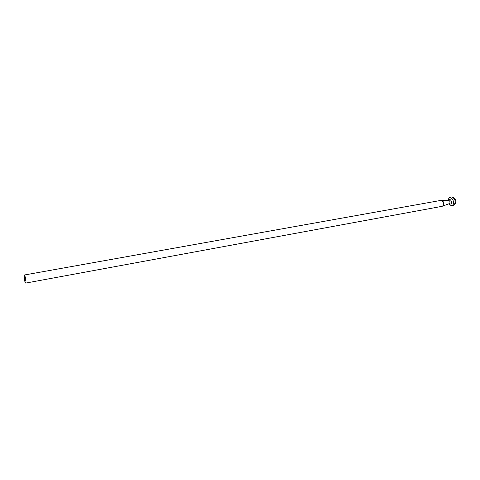 <?xml version="1.0" encoding="UTF-8"?>
<svg xmlns="http://www.w3.org/2000/svg" width="480" height="480" viewBox="0 0 480 480"><rect width="100%" height="100%" fill="white"/><g stroke="black" fill="none" stroke-linecap="round" stroke-linejoin="round"><path stroke-width="0.72" d="M25.242 280.176L25.326 280.674L25.296 280.17M25.254 279.216L25.194 278.832L25.254 279.216M25.074 278.76L25.146 279.15L25.074 278.76M24.822 278.466L24.918 279.012L24.822 278.466M24.75 278.874L24.69 278.52L24.756 278.874M24.36 275.046C25.242 275.364 26.562 283.158 25.722 283.086L25.614 283.062C24.72 282.678 23.418 274.962 24.258 275.022L24.36 275.046M24.654 278.856L24.576 278.328L24.654 278.856M24.81 278.946L24.726 278.406L24.81 278.946M24.936 279.024L24.876 278.64L24.948 279.024M25.164 279.168L25.104 278.778L25.176 279.162M25.014 280.038L25.104 280.524L25.032 280.05M25.212 280.482L25.2 280.092L25.26 280.452M24.474 276.324L24.918 278.4L24.552 276.282M453.306 205.806L453.708 205.59C456.054 202.26 455.556 199.392 452.22 196.998L451.686 196.914M25.722 283.086L441.864 206.364C444.474 206.034 443.346 199.812 440.784 200.424L24.258 275.022M441.456 200.358L441.642 200.358C444.126 201.888 444.474 203.814 442.686 206.118L442.512 206.19M449.238 203.688L449.352 203.646C450.396 202.314 450.192 201.21 448.752 200.328L448.626 200.328M449.172 203.712L450.084 204.114C453.174 204.018 450.402 197.142 448.56 200.328M448.752 203.868L451.164 205.632C457.398 204.882 450.066 192.246 448.11 200.328M441.864 206.364L449.292 203.67M440.784 200.424L448.686 200.328M448.884 204.096L451.98 206.076L453.708 205.59M452.142 196.98C450.048 196.776 448.716 197.808 448.152 200.076M453.678 205.608C457.086 202.068 456.594 199.194 452.208 196.992"/></g></svg>
